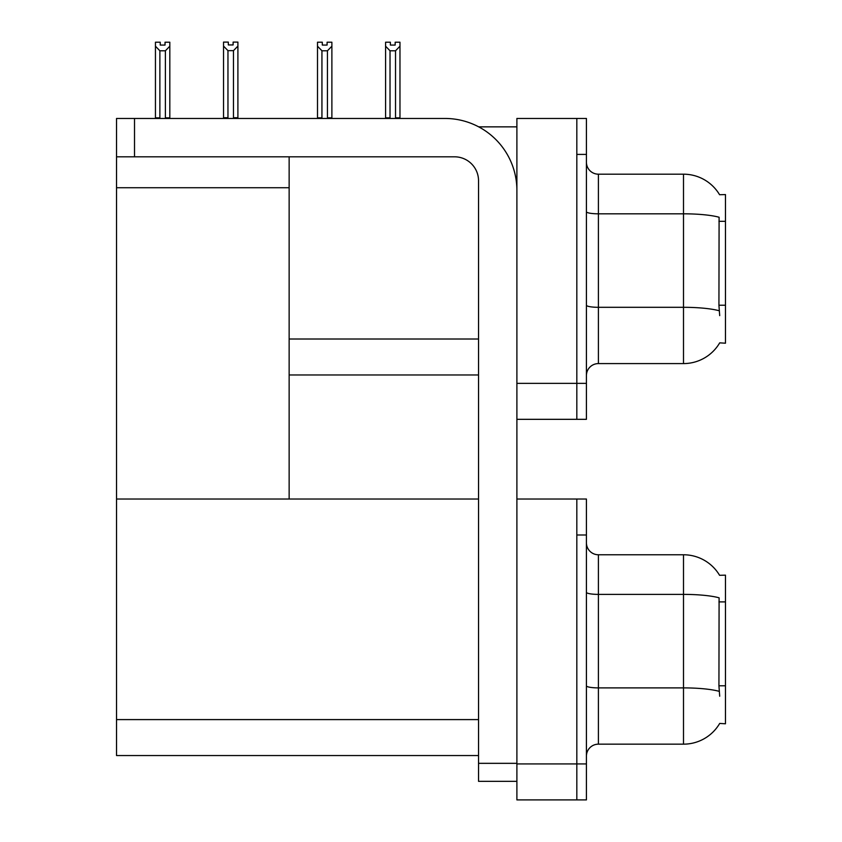 <?xml version="1.0" encoding="UTF-8"?>
<svg xmlns="http://www.w3.org/2000/svg" width="842" height="842" viewBox="0 0 842 842"><rect width="100%" height="100%" fill="white"/><g stroke="black" fill="none" stroke-linecap="round" stroke-linejoin="round"><path stroke-width="1.26" d="M478.688 126.847L516.893 126.847M576.823 499.032L576.823 799.9L586.421 799.9L586.421 499.032L516.893 499.032L516.893 118.459L576.823 118.459L576.823 419.327L516.893 419.327L516.893 383.363L576.823 383.363L576.823 419.327L586.421 419.327L586.421 383.363L576.823 383.363L576.823 154.412L586.421 154.412L586.421 383.363M289.143 374.974L478.54 374.974M719.573 194.723A41.953 41.953 0 0 0 683.504 174.189A41.953 41.953 0 0 1 719.573 194.723L725.467 194.576L725.467 343.21L719.699 342.852A41.953 41.953 0 0 1 683.504 363.586A41.953 41.953 0 0 0 719.489 343.21M289.143 187.734L289.143 499.032L116.533 499.032L116.533 187.734L289.143 187.734L289.143 156.812M116.533 187.734L116.533 118.459L134.52 118.459L134.52 156.812L454.564 156.812A23.976 23.976 0 0 1 478.54 180.788L478.54 763.336L516.893 763.336M516.893 419.327L516.893 799.9L576.823 799.9L576.823 534.996L586.421 534.996M289.143 499.032L478.54 499.032M116.533 499.032L116.533 755.548L478.54 755.548M719.573 575.297A41.953 41.953 0 0 0 683.504 554.773A41.953 41.953 0 0 1 719.573 575.297L725.467 575.149L725.467 723.783L719.699 723.425A41.953 41.953 0 0 1 683.504 744.16A41.953 41.953 0 0 0 719.489 723.783M586.421 375.574A11.988 11.988 0 0 1 598.399 363.586L683.504 363.586L683.504 174.189A41.953 41.953 0 0 1 719.489 194.576A41.953 41.953 0 0 0 683.504 174.189L598.399 174.189A11.988 11.988 0 0 1 586.421 162.211A11.988 11.988 0 0 0 598.399 174.189L598.399 363.586A11.988 11.988 0 0 0 586.421 375.574M719.699 315.634L718.931 305.225L719.1 217.247A41.953 7.283 180 0 0 683.504 213.815L598.399 213.815A11.988 2.084 -0 0 1 586.421 211.731M576.823 118.459L586.421 118.459L586.421 154.412M586.421 756.148A11.988 11.988 0 0 1 598.399 744.16L683.504 744.16L683.504 554.773A41.953 41.953 0 0 1 719.489 575.149A41.953 41.953 0 0 0 683.504 554.773L598.399 554.773A11.988 11.988 0 0 1 586.421 542.785A11.988 11.988 0 0 0 598.399 554.773L598.399 744.16A11.988 11.988 0 0 0 586.421 756.148M719.699 696.218L718.931 685.798L719.1 597.82A41.953 7.283 180 0 0 683.504 594.389L598.399 594.389A11.988 2.084 -0 0 1 586.421 592.315M396.119 118.459L395.529 117.859L395.529 50.783L390.025 50.783L385.583 46.205L385.583 42.216L390.383 42.216L390.383 45.068L395.172 45.068L390.383 45.068M395.172 45.068L395.172 42.216L399.971 42.216L399.971 46.205L395.529 50.783M395.529 117.859L399.971 117.859L399.971 118.459L399.971 46.205M390.025 50.783L390.025 117.859L389.436 118.459M390.025 117.859L385.583 117.859L385.583 118.459L385.583 46.205M327.096 45.068L322.297 45.068L327.096 45.068L327.096 42.216L331.885 42.216L331.885 46.205L327.443 50.783L321.939 50.783L321.939 117.859L317.497 117.859L317.497 118.459M321.939 50.783L317.497 46.205L317.497 42.216L322.297 42.216L322.297 45.068M321.939 117.859L321.349 118.459M317.497 46.205L317.497 117.859M331.885 46.205L331.885 117.859L327.443 117.859L327.443 50.783M328.033 118.459L327.443 117.859M331.885 117.859L331.885 118.459M233.476 50.657L227.961 50.657L223.53 46.089L223.53 42.1L228.319 42.1L228.319 44.942L233.118 44.942L233.118 42.1L237.907 42.1L237.907 46.089L233.476 50.657L233.476 117.733L237.907 117.733L237.907 118.459M237.907 117.733L237.907 46.089M227.961 50.657L227.961 117.733L223.53 117.733L223.53 118.459L223.53 46.089M227.961 117.733L227.266 118.459M233.118 44.942L228.319 44.942M165.032 45.068L160.233 45.068L165.032 45.068L165.032 42.216L169.821 42.216L169.821 117.859L165.39 117.859L165.39 50.783L159.875 50.783L159.875 117.859L159.285 118.459M160.233 45.068L160.233 42.216L155.444 42.216L155.444 118.459M169.821 46.205L165.39 50.783M159.875 50.783L155.444 46.205M159.875 117.859L155.444 117.859M169.821 117.859L169.821 118.459M516.893 781.323L478.54 781.323L478.54 763.336M516.893 190.376A71.917 71.917 0 0 0 444.976 118.459L134.52 118.459M134.52 156.812L116.533 156.812M289.143 339.01L478.54 339.01M725.467 221.32L718.931 221.32M725.467 305.225L718.931 305.225M516.893 763.936L586.421 763.936M116.533 719.594L478.54 719.594M725.467 601.893L718.931 601.893M725.467 685.798L718.931 685.798M719.226 310.772A41.953 7.283 180 0 0 683.504 307.309L598.399 307.309A11.988 2.084 0 0 1 586.421 305.225M598.399 174.189A11.988 11.988 0 0 1 586.421 162.211M719.226 691.356A41.953 7.283 180 0 0 683.504 687.893L598.399 687.893A11.988 2.084 0 0 1 586.421 685.809M598.399 554.773A11.988 11.988 0 0 1 586.421 542.785"/></g></svg>
